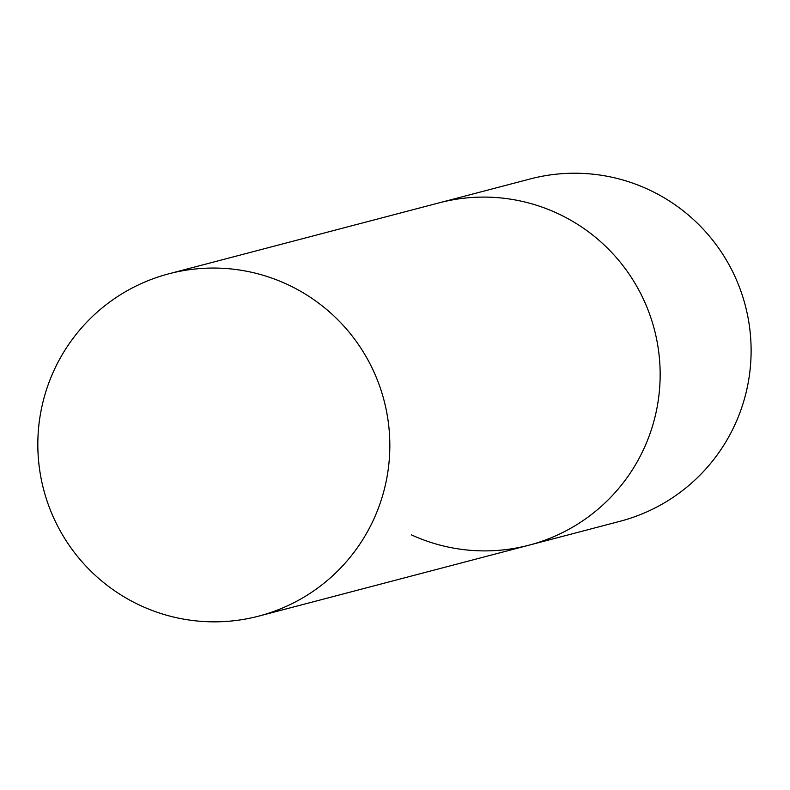 <?xml version="1.0" encoding="UTF-8"?>
<svg xmlns="http://www.w3.org/2000/svg" width="790" height="790" viewBox="0 0 790 790"><rect width="100%" height="100%" fill="white"/><g stroke="black" fill="none" stroke-linecap="round" stroke-linejoin="round"><path stroke-width="1.19" d="M168.902 273.784A176.96 175.933 -104.7 0 0 53.523 371.458A176.96 175.933 -104.7 0 0 79.405 558.747A176.96 175.933 -104.7 0 0 258.755 616.111A176.96 175.933 -104.7 0 0 374.134 518.438A176.96 175.933 -104.7 0 0 348.252 331.148A176.96 175.933 -104.7 0 0 168.902 273.784L439.23 202.823A176.96 175.933 75.3 0 1 556.812 213.083A176.96 175.933 75.3 0 1 659.541 389.292A176.96 175.933 75.3 0 1 529.083 545.159A176.96 175.933 -104.7 0 0 644.462 447.476A176.96 175.933 -104.7 0 0 618.58 260.196A176.96 175.933 -104.7 0 0 439.23 202.823L530.189 178.955A176.96 175.933 75.3 0 1 647.77 189.205A176.96 175.933 75.3 0 1 750.5 365.415A176.96 175.933 75.3 0 1 620.041 521.291L529.083 545.159A176.96 175.933 75.3 0 1 411.501 534.909M529.083 545.159L258.755 616.111"/></g></svg>
